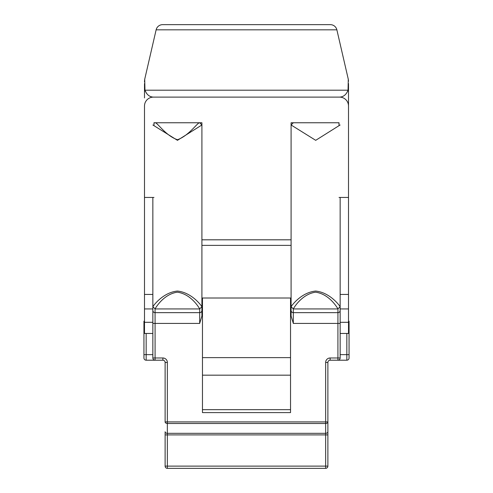 <?xml version="1.0" encoding="UTF-8"?>
<svg xmlns="http://www.w3.org/2000/svg" width="493" height="493" viewBox="0 0 493 493"><rect width="100%" height="100%" fill="white"/><g stroke="black" fill="none" stroke-linecap="round" stroke-linejoin="round"><path stroke-width="0.74" d="M290.537 375.173L290.537 412.61L202.463 412.61L202.463 298.006L290.537 298.006L290.537 375.173L202.463 375.173M155.085 122.757L153.97 123.065A2.231 2.231 0 0 1 155.085 122.757C157.144 122.147 165.469 135.655 177.486 139.741C189.343 135.409 197.668 122.19 199.671 122.757L201.908 122.757L201.908 316.025L199.677 323.42L155.085 323.42L155.085 357.98L152.855 357.98L152.855 197.446M340.145 306.621L340.145 357.98A2.231 2.231 0 0 1 337.915 360.21L346.832 360.21L330.113 360.21L330.113 357.98L337.915 357.98L337.915 323.42L293.323 323.42L291.092 316.025L291.092 306.677C292.793 304.045 302.154 292.343 315.68 291.055C329.151 292.441 338.426 304.027 340.145 306.677L340.145 197.446M330.113 360.21A2.231 2.231 0 0 0 327.882 362.441A2.231 2.231 0 0 1 330.113 360.21A2.231 2.231 0 0 0 327.882 362.441L327.882 466.119A2.231 2.231 0 0 1 325.651 468.35L167.349 468.35L167.349 466.119L325.651 466.119L325.651 434.906L167.349 434.906L167.349 466.119L165.118 466.119L165.118 431.751A2.231 1.578 180 0 0 167.349 433.329L167.349 434.906L165.118 434.906M291.092 306.621L291.092 122.757L337.902 122.757M337.915 122.757L339.03 123.053A2.231 2.231 0 0 0 337.915 122.757L339.03 123.065M348.508 321.196L349.062 321.196L349.062 331.228L348.508 331.228M144.492 331.228L143.938 331.228L143.938 321.196L144.492 321.196M146.168 333.459L146.168 360.21L155.085 360.21L146.168 360.21A2.231 2.231 0 0 1 143.938 357.98L143.938 331.228M291.092 316.025L291.092 245.385L201.908 245.385L201.908 239.814L291.092 239.814L291.092 245.385M201.908 316.025L201.908 245.385M340.145 323.42L337.915 323.42L337.945 308.895C336.448 306.276 328.548 293.908 315.545 292.183C302.585 294.062 294.808 306.252 293.292 308.895L293.323 323.42M199.677 323.42L199.708 308.895C198.211 306.276 190.31 293.908 177.307 292.183C164.348 294.062 156.571 306.252 155.055 308.895L155.085 323.42L152.855 323.42M340.121 124.982L315.705 140.326L291.092 124.982L293.323 122.757L291.092 124.982M201.908 124.982L199.671 122.757L201.908 124.982L177.468 140.326L152.879 124.982M152.855 306.621L152.855 306.677C154.555 304.045 163.916 292.343 177.443 291.055C190.914 292.441 200.189 304.027 201.908 306.677L201.908 306.621M167.349 362.441L167.349 423.487A2.231 1.578 180 0 1 165.118 421.909L165.118 362.441A2.231 2.231 0 0 0 162.887 360.21L155.085 360.21A2.231 2.231 0 0 1 152.855 357.98A2.231 2.231 0 0 0 155.085 360.21L155.085 357.98L162.887 357.98L162.887 360.21A2.231 2.231 0 0 1 165.118 362.441L167.349 362.441A4.462 4.462 0 0 0 162.887 357.98M327.882 431.751A2.231 1.578 180 0 1 325.651 433.329L325.651 434.906L327.882 434.906L327.882 421.909A2.231 1.578 180 0 1 325.651 423.487L167.349 423.487L167.349 433.329L325.651 433.329L325.651 421.909L165.118 421.909M349.062 331.228L349.062 357.98L349.062 354.64L340.145 354.64M152.855 354.64L143.938 354.64L143.938 357.98M291.092 306.677L293.292 308.895M340.145 306.677L337.945 308.895M199.708 308.895L201.908 306.677M155.055 308.895L152.855 306.677M349.062 357.98A2.231 2.231 0 0 1 346.832 360.21L346.832 333.459M165.118 466.119A2.231 2.231 0 0 0 167.349 468.35A2.231 2.231 0 0 1 165.118 466.119M348.508 81.228L348.28 79.225L348.046 90.201L348.28 79.225L336.873 29.833A6.686 6.686 0 0 0 330.359 24.65L196.331 24.65M336.873 29.833L156.127 29.833A6.686 6.686 0 0 1 162.641 24.65L330.359 24.65M156.127 29.833L144.72 79.225L144.954 90.201L144.72 79.225L144.492 81.228M340.145 333.459L348.508 333.459L348.508 106.032A8.917 8.917 0 0 0 339.591 97.115L153.409 97.115A8.917 8.917 0 0 0 144.492 106.032L144.492 197.446L153.97 197.446M144.492 197.446L144.492 333.459L152.855 333.459M291.092 122.757L339.03 122.757L339.03 125.505M201.908 122.757L153.97 122.757L153.97 125.512M144.492 97.928L144.492 92.209C144.492 78.134 144.492 78.134 144.492 92.209L144.492 83.582M144.492 81.45L144.492 81.918M144.492 95.42L144.492 96.745M146.409 93.183L144.954 90.201L348.046 90.201A8.917 6.335 0 0 1 348.508 92.209C348.508 78.134 348.508 78.134 348.508 92.209L348.508 83.582M348.508 92.209L348.508 197.446L339.03 197.446M348.508 97.947L348.508 95.402M153.409 97.115C149.515 96.948 146.698 94.644 144.954 90.201A8.917 6.335 180 0 0 144.492 92.209M348.046 90.201C346.308 94.638 343.485 96.942 339.591 97.115M327.882 421.909L325.651 421.909L325.651 362.441A4.462 4.462 0 0 1 330.113 357.98M337.915 308.932L293.323 308.932M340.145 310.491A2.231 2.157 180 0 1 337.915 312.648L293.323 312.648A2.231 2.157 0 0 1 291.092 310.491M199.677 308.932L155.085 308.932M201.908 310.491A2.231 2.157 0 0 1 199.677 312.648L155.085 312.648A2.231 2.157 180 0 1 152.855 310.491M290.537 357.628L202.463 357.628M290.537 409.671L202.463 409.671M340.145 357.98L337.915 357.98L337.915 360.21A2.231 2.231 0 0 0 340.145 357.98M327.882 362.441L325.651 362.441M327.882 466.119L325.651 466.119L325.651 468.35A2.231 2.231 0 0 0 327.882 466.119M201.883 124.982L199.671 122.757M293.329 122.757L291.116 124.982M144.492 294.438L152.855 294.438M144.492 308.932L152.855 308.932M144.492 322.311L152.855 322.311M340.145 294.438L348.508 294.438M340.145 308.932L348.508 308.932M340.145 322.311L348.508 322.311"/></g></svg>
